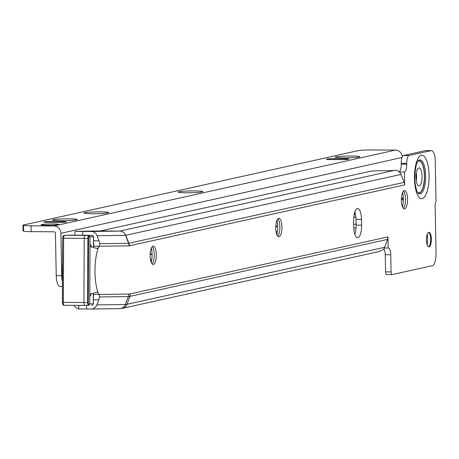 <?xml version="1.0" encoding="UTF-8"?>
<svg xmlns="http://www.w3.org/2000/svg" width="459" height="459" viewBox="0 0 459 459"><rect width="100%" height="100%" fill="white"/><g stroke="black" fill="none" stroke-linecap="round" stroke-linejoin="round"><path stroke-width="0.69" d="M151.269 262.519A12.829 4.326 90.4 0 0 152.061 254.326A12.829 4.326 90.4 0 0 151.367 248.089M152.262 246.649A9.186 3.098 -89.6 0 1 152.342 246.735A9.186 3.098 -89.6 0 1 154.264 254.619A9.186 3.098 -89.6 0 1 152.227 263.885A9.186 3.098 -89.6 0 1 152.147 263.971M276.886 234.738A12.829 4.326 90.4 0 0 277.678 226.539A12.829 4.326 90.4 0 0 276.984 220.303M277.879 218.863A9.186 3.098 -89.6 0 1 277.959 218.949A9.186 3.098 -89.6 0 1 279.887 226.832A9.186 3.098 -89.6 0 1 277.844 236.098A9.186 3.098 -89.6 0 1 277.764 236.184M402.509 206.952A12.829 4.326 90.4 0 0 403.3 198.753A12.829 4.326 90.4 0 0 402.606 192.516M403.501 191.076A9.186 3.098 -89.6 0 1 403.576 191.168A9.186 3.098 -89.6 0 1 405.504 199.051A9.186 3.098 -89.6 0 1 403.461 208.317A9.186 3.098 -89.6 0 1 403.381 208.403M427.151 244.836A12.393 4.177 90.4 0 0 427.57 238.64A12.393 4.177 90.4 0 0 427.22 234.342M428.597 232.38A7.287 2.456 -89.6 0 1 429.131 232.799A7.287 2.456 -89.6 0 1 430.657 239.053A7.287 2.456 -89.6 0 1 429.039 246.408A7.287 2.456 -89.6 0 1 428.499 246.816M90.027 246.506L97.21 248.577L98.398 247.464A31.487 10.614 90.4 0 0 94.984 272.612A31.487 10.614 90.4 0 0 98.197 293.267L99.138 294.449A5.829 1.968 -89.6 0 1 99.155 294.471L99.614 296.967L98.777 299.79L93.366 299.75M418.855 167.908A9.037 3.047 -89.6 0 1 419.09 167.885A9.037 3.047 -89.6 0 1 422.073 176.595A9.037 3.047 -89.6 0 1 419.199 185.935A9.037 3.047 -89.6 0 1 418.969 185.958A9.037 3.047 -89.6 0 1 415.98 177.249A9.037 3.047 -89.6 0 1 418.855 167.908M416.307 172.98A9.037 3.047 -89.6 0 1 416.256 180.829M150.139 256.002A9.186 3.098 -89.6 0 1 153.295 246.133A9.186 3.098 -89.6 0 1 156.324 254.636A9.186 3.098 -89.6 0 1 153.168 264.499A9.186 3.098 -89.6 0 1 150.139 256.002M275.761 228.215A9.186 3.098 -89.6 0 1 278.911 218.346A9.186 3.098 -89.6 0 1 281.941 226.849A9.186 3.098 -89.6 0 1 278.791 236.718A9.186 3.098 -89.6 0 1 275.761 228.215M401.378 200.428A9.186 3.098 -89.6 0 1 404.534 190.565A9.186 3.098 -89.6 0 1 407.563 199.063A9.186 3.098 -89.6 0 1 404.408 208.931A9.186 3.098 -89.6 0 1 401.378 200.428M426.434 240.143A7.287 2.456 -89.6 0 1 428.941 232.311A7.287 2.456 -89.6 0 1 431.345 239.059A7.287 2.456 -89.6 0 1 428.838 246.89A7.287 2.456 -89.6 0 1 426.434 240.143M78.833 305.384L78.816 308.913L90.934 309.05A6.707 6.311 -90.8 0 0 91.054 309.05A6.707 6.311 -90.8 0 0 96.803 304.896L98.777 299.79M354.87 211.828A11.664 3.93 -89.6 0 1 355.995 219.293L356.104 225.105A11.664 3.93 -89.6 0 1 354.864 234.342M93.372 298.235L93.665 294.431A5.829 1.968 90.4 0 0 93.647 294.414L93.108 293.737M93.234 247.011L93.86 246.219A5.829 1.968 90.4 0 0 93.877 246.196L93.613 242.346M399.215 171.873A7.287 2.456 90.4 0 0 401.258 164.167L401.241 163.295A7.287 2.456 -89.6 0 1 403.553 155.486L425.636 150.604A11.664 3.93 -89.6 0 1 425.935 150.569A11.664 3.93 -89.6 0 1 426.239 150.604M391.957 274.597L386.621 274.562A2.915 0.981 -89.6 0 1 386.547 274.568A2.915 0.981 -89.6 0 1 385.583 271.871L385.256 254.716A7.287 2.456 90.4 0 0 383.931 248.726M394.161 170.409A7.287 0.528 178.9 0 1 386.22 170.708L384.028 170.696A11.664 0.843 -1.1 0 0 370.511 171.27L100.217 230.969L119.776 231.101L394.161 170.409L396.088 170.312A6.707 6.294 -102.5 0 1 400.982 174.431L404.161 182.384A6.707 6.294 -102.5 0 1 404.672 184.891L404.672 184.925M100.217 230.969L74.96 231.336L82.695 231.439L82.677 235.272M91.18 309.045L119.438 308.649A6.707 6.311 -90.8 0 0 119.558 308.649L122.582 308.299L378.664 251.652L383.058 249.771A6.707 6.294 -102.5 0 0 384.642 247.315L387.516 239.403A6.707 6.294 -102.5 0 0 387.93 236.901L388.159 248.026A7.287 2.456 -89.6 0 1 388.337 248.009A7.287 2.456 -89.6 0 1 390.741 254.756L391.074 271.906A2.915 0.981 90.4 0 0 392.038 274.608A2.915 0.981 90.4 0 0 392.112 274.597L432.349 265.698A11.664 3.93 90.4 0 0 436.05 253.202L435.115 204.599L436.033 200.99L435.275 161.402A11.664 3.93 90.4 0 0 431.426 150.609A11.664 3.93 90.4 0 0 431.121 150.638L409.044 155.521A7.287 2.456 90.4 0 0 406.731 163.335L406.743 164.207A7.287 2.456 -89.6 0 1 404.442 172.016L399.33 171.982M93.625 240.826L99.035 240.866L99.85 243.706L99.368 246.236A5.829 1.968 -89.6 0 1 99.351 246.259L98.398 247.464M404.442 172.016L404.689 184.925M361.48 219.327L361.594 225.145A11.664 3.93 -89.6 0 1 357.59 237.676A11.664 3.93 -89.6 0 1 353.74 226.878L353.631 221.066A11.664 3.93 -89.6 0 1 357.636 208.535A11.664 3.93 -89.6 0 1 361.48 219.327L355.995 219.293M388.159 248.026L384.349 247.998M99.035 240.866L97.107 235.731A6.707 6.311 -90.8 0 0 91.272 231.497L82.695 231.439M93.779 294.626L93.384 294.632M74.054 305.35A6.707 6.311 -90.8 0 0 78.816 308.838M62.487 277.041A38.774 13.07 -89.6 0 1 62.544 263.443M98.197 293.267L97.021 292.182L89.821 294.236M91.662 246.701L90.394 244.532L90.033 244.831M91.416 294.058L90.165 296.193L89.809 295.894M89.746 302.521L89.78 302.521C89.499 304.799 89.075 305.705 88.507 305.246A2.714 0.918 -89.6 0 1 87.594 302.544L63.342 302.383A2.915 0.981 90.4 0 0 64.306 305.287L83.567 305.413M88.312 302.544A2.134 0.717 90.4 0 0 89.017 304.667A2.134 0.717 90.4 0 0 89.746 302.527L90.027 238.387A2.134 0.717 90.4 0 0 89.321 236.265A2.134 0.717 90.4 0 0 88.593 238.405L88.312 302.544L87.594 302.544L87.876 238.405L84.209 238.382L83.928 302.521A2.915 0.981 90.4 0 0 84.892 305.424A2.915 0.981 90.4 0 0 84.909 305.424L88.507 305.246M85.213 235.45L64.621 235.312A2.915 0.981 90.4 0 0 63.623 238.244L84.209 238.382A2.915 0.981 -89.6 0 1 85.213 235.45A2.915 0.981 -89.6 0 1 85.231 235.456L88.828 235.679A2.714 0.918 -89.6 0 0 87.876 238.405L88.593 238.405M359.225 157.047A12.393 0.901 178.9 0 1 345.897 157.896A12.393 0.901 178.9 0 1 335.202 157.276A12.393 0.901 178.9 0 1 335.89 156.892A12.393 0.901 178.9 0 1 350.108 156.043A12.393 0.901 178.9 0 1 359.913 156.8A12.393 0.901 178.9 0 1 359.225 157.047M202.201 191.937A12.393 0.901 178.9 0 1 188.873 192.78A12.393 0.901 178.9 0 1 178.184 192.16A12.393 0.901 178.9 0 1 178.872 191.776A12.393 0.901 178.9 0 1 193.084 190.927A12.393 0.901 178.9 0 1 202.895 191.684A12.393 0.901 178.9 0 1 202.201 191.937M107.991 212.867A12.393 0.901 178.9 0 1 94.663 213.71A12.393 0.901 178.9 0 1 83.968 213.091A12.393 0.901 178.9 0 1 84.657 212.706A12.393 0.901 178.9 0 1 98.874 211.857A12.393 0.901 178.9 0 1 108.68 212.615A12.393 0.901 178.9 0 1 107.991 212.867M76.584 219.844A12.393 0.901 178.9 0 1 63.256 220.687A12.393 0.901 178.9 0 1 52.567 220.068A12.393 0.901 178.9 0 1 53.255 219.683A12.393 0.901 178.9 0 1 67.467 218.834A12.393 0.901 178.9 0 1 77.278 219.591A12.393 0.901 178.9 0 1 76.584 219.844M46.898 225.26A8.744 0.637 178.9 0 1 41.098 224.772A8.744 0.637 178.9 0 1 52.791 223.952A8.744 0.637 178.9 0 1 58.591 224.434A8.744 0.637 178.9 0 1 46.898 225.26M401.378 199.315L402.233 198.259A0.872 0.82 -102.5 0 0 402.302 198.586L403.277 201.019M403.186 196.498L403.214 198.041A0.872 0.82 -102.5 0 0 403.283 198.368L402.302 198.586L401.373 199.728M62.447 286.508L60.089 286.496A11.664 3.93 90.4 0 1 56.239 275.704L61.73 275.744L60.909 233.292A7.287 6.839 -102.5 0 0 53.91 225.983L31.057 225.828L31.166 231.64A11.664 0.843 -1.1 0 1 23.621 231.141L23.065 230.929L22.95 225.117L23.512 225.329A11.664 0.843 -1.1 0 0 31.057 225.828M61.73 275.744A11.664 3.93 90.4 0 0 62.464 281.849M56.239 275.704L55.424 233.258A1.457 1.366 -102.5 0 0 54.024 231.795L31.166 231.64M355.863 216.929L353.757 217.4M355.495 214.284L354.141 214.588M277.431 231.629L276.106 231.921M151.797 259.542L150.506 259.828M354.348 213.619L354.687 214.462M22.95 225.117L358.726 150.518L361.107 150.322A11.664 0.843 -1.1 0 1 372.576 149.95L395.428 150.104A7.287 6.839 77.5 0 1 402.382 156.662M334.215 158.676L345.197 158.751A5.829 0.425 178.9 0 1 349.064 159.078A5.829 0.425 178.9 0 1 341.272 159.623L330.291 159.548A5.829 0.425 178.9 0 1 326.424 159.227A5.829 0.425 178.9 0 1 334.215 158.676L334.232 159.577M51.58 221.473L62.556 221.548A5.829 0.425 178.9 0 1 66.423 221.869A5.829 0.425 178.9 0 1 58.632 222.42L47.65 222.345A5.829 0.425 178.9 0 1 43.783 222.018A5.829 0.425 178.9 0 1 51.58 221.473L51.597 222.368M417.535 192.43A16.122 5.433 90.4 0 0 419.417 192.998A16.122 5.433 90.4 0 0 424.535 175.722A16.122 5.433 90.4 0 0 418.803 160.845A16.122 5.433 90.4 0 0 417.742 161.396M417.374 192.143A15.916 5.365 90.4 0 0 419.331 192.791A15.916 5.365 90.4 0 0 424.386 175.74A15.916 5.365 90.4 0 0 418.723 161.052A15.916 5.365 90.4 0 0 417.575 161.683M420.249 193.87A16.989 5.726 90.4 0 0 425.642 175.665A16.989 5.726 90.4 0 0 419.601 159.99A16.989 5.726 90.4 0 0 417.983 161.057A16.989 5.726 90.4 0 0 417.977 161.057C416.238 163.427 415.194 168.751 414.838 177.036C414.379 181.775 416.37 191.139 417.765 192.774L417.765 192.774A16.989 5.726 90.4 0 0 420.249 193.87M422.188 198.609A21.728 7.327 -89.6 0 1 414.46 178.557A21.728 7.327 -89.6 0 1 421.356 155.274A21.728 7.327 -89.6 0 1 429.085 175.321A21.728 7.327 -89.6 0 1 422.188 198.609M86.544 309.022L86.562 305.373M99.368 246.236L129.054 245.823A14.659 4.94 90.4 0 0 129.398 245.783A6.707 6.294 -102.5 0 0 128.887 243.27L125.709 235.324L400.982 174.431M129.054 245.823A6.707 6.311 -90.8 0 0 128.6 243.304A12.146 4.097 90.4 0 0 128.887 243.27L404.161 182.384M384.642 247.315L127.034 304.294L129.908 296.382A6.707 6.294 -102.5 0 0 130.322 293.88A62.894 21.2 90.4 0 1 128.841 294.053L99.155 294.471M387.516 239.403L129.908 296.382A65.407 22.049 90.4 0 1 128.371 296.566L99.614 296.967M401.258 164.167L406.743 164.207M387.93 236.901L130.322 293.88M129.398 245.783L404.672 184.891M385.256 254.716L390.741 254.756M385.583 271.871L391.074 271.906M401.241 163.295L406.731 163.335M403.553 155.486L409.044 155.521M425.636 150.604L431.121 150.638M356.104 225.105L361.594 225.145M99.85 243.706L128.6 243.304L125.611 235.335A4.194 1.411 90.4 0 0 125.709 235.324A6.707 6.294 -102.5 0 0 119.776 231.101L91.272 231.497M122.582 308.299A6.707 6.294 -102.5 0 0 127.034 304.294A73.36 24.729 90.4 0 1 125.307 304.495L96.803 304.896M119.776 231.101A6.707 6.311 -90.8 0 1 125.611 235.335L97.107 235.731M91.054 309.05L119.558 308.649A6.707 6.311 -90.8 0 0 125.307 304.495L128.371 296.566A6.707 6.311 -90.8 0 0 128.841 294.053M97.486 248.531L97.136 248.526M93.647 294.414L99.138 294.449M99.351 246.259L93.86 246.219M93.51 246.661L93.55 238.25A1.457 0.493 90.4 0 0 93.062 236.798L89.878 236.844M89.625 303.898L92.77 303.858A1.457 0.493 90.4 0 0 93.269 302.389L93.303 293.978M62.464 302.366L62.659 238.227L63.623 238.244L63.342 302.383L62.464 302.366M72.43 235.203A1.457 1.371 89.2 0 1 72.453 235.203L64.593 235.312C63.313 235.289 62.671 236.259 62.659 238.227L62.378 302.372C62.349 304.311 62.992 305.281 64.306 305.287A2.915 0.981 90.4 0 0 64.312 305.287L84.892 305.424M83.831 235.444L72.482 235.203A2.915 0.981 90.4 0 0 72.488 235.203A2.915 0.981 90.4 0 0 72.482 235.203L64.621 235.312A1.457 1.371 89.2 0 0 64.593 235.312M93.062 236.798A1.457 1.371 -90.8 0 0 91.697 235.335A2.915 0.981 -89.6 0 1 91.702 235.335A2.915 0.981 -89.6 0 1 91.714 235.335L72.488 235.203A1.457 1.371 89.2 0 0 72.453 235.203L72.488 235.203M92.77 303.858A1.457 1.371 89.2 0 1 91.416 305.304C92.827 305.046 93.47 304.07 93.355 302.389L93.389 294.087M90.027 238.387L89.746 302.527M356.081 223.992L353.7 224.52M277.666 225.937L275.79 226.35M152.049 253.844L150.162 254.263M403.214 198.041L402.233 198.259M60.909 233.292L402.015 157.512M277.672 226.276L275.773 226.694M152.055 254.183L150.15 254.607M23.512 225.329L23.621 231.141M345.197 158.751L345.208 159.548M62.556 221.548L62.573 222.34M53.91 225.983L395.428 150.104M386.547 274.568L392.038 274.608M425.935 150.569L431.426 150.609M74.943 235.22L74.96 231.336M91.702 235.335C93.016 235.335 93.659 236.31 93.63 238.25L93.596 246.552M90.062 238.382C89.815 236.144 89.402 235.237 88.828 235.679M353.797 228.232L356.052 227.733"/></g></svg>
